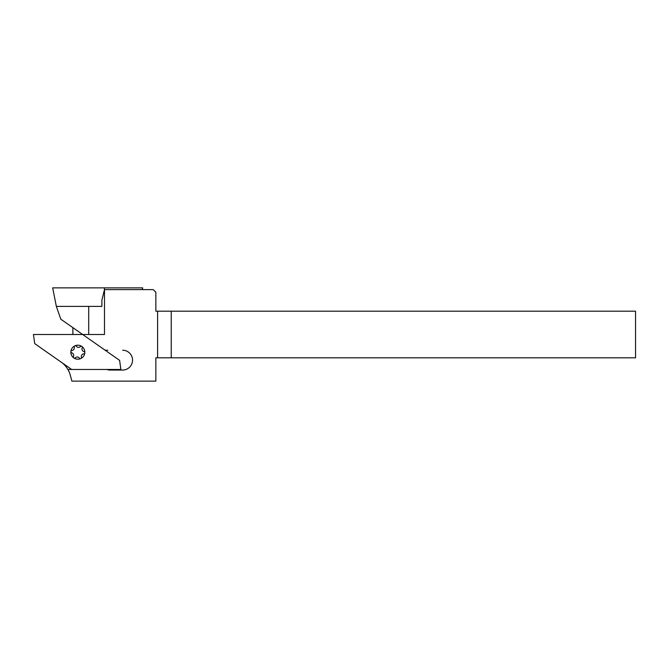 <?xml version="1.0" encoding="UTF-8"?>
<svg xmlns="http://www.w3.org/2000/svg" width="669" height="669" viewBox="0 0 669 669"><rect width="100%" height="100%" fill="white"/><g stroke="black" fill="none" stroke-linecap="round" stroke-linejoin="round"><path stroke-width="1" d="M122.628 350.238A9.91 9.91 0 0 1 132.537 360.148A9.91 9.91 0 0 1 122.628 370.057L110.084 370.057A9.032 9.032 0 0 1 106.889 369.472L67.895 369.472A23.9 23.9 0 0 1 70.32 375.301L71.876 381.129L155.852 381.129L155.852 357.815L157.6 357.815L157.6 311.185L155.852 311.185L155.852 292.244L153.226 289.618L104.489 289.618L104.489 334.5L82.68 334.5L104.397 349.711A2.91 2.91 0 0 0 106.07 350.238L107.793 350.238M72.879 334.5L72.879 327.634M101.889 306.402L89.579 306.402L101.889 306.402L101.889 300.105L104.489 289.618M171.231 311.185L635.55 311.185L635.55 357.815L171.231 357.815L171.231 311.185L157.6 311.185M71.65 369.472L34.729 343.623L33.45 334.5L82.68 334.5L60.804 319.188L56.363 306.402L89.579 306.402M106.07 350.238L107.709 350.238M171.231 357.815L157.6 357.815M62.593 363.133L62.593 363.175A23.9 23.9 0 0 1 67.895 369.472M142.363 289.618L142.706 287.871L142.204 289.618M104.364 289.618L104.489 287.871L142.547 287.871M56.347 306.402L52.675 287.871L104.489 287.871M104.397 349.711L119.6 360.348L120.88 369.472L106.889 369.472M88.701 334.5L88.701 306.402M70.864 351.601A6.991 6.991 0 0 1 81.835 346.458A6.991 6.991 0 0 1 80.798 358.534A6.991 6.991 0 0 1 70.864 351.601A1.162 1.162 0 0 0 71.734 352.822A2.626 2.626 0 0 1 73.439 356.477A1.162 1.162 0 0 0 75.329 357.798A2.626 2.626 0 0 1 79.343 358.141A1.162 1.162 0 0 0 81.426 357.162A2.626 2.626 0 0 1 83.734 353.859A1.162 1.162 0 0 0 83.934 351.568A2.626 2.626 0 0 1 82.22 347.913A1.162 1.162 0 0 0 80.339 346.601A2.626 2.626 0 0 1 76.316 346.249A1.162 1.162 0 0 0 74.234 347.228A2.626 2.626 0 0 1 71.926 350.539A1.162 1.162 0 0 0 70.864 351.601"/></g></svg>
